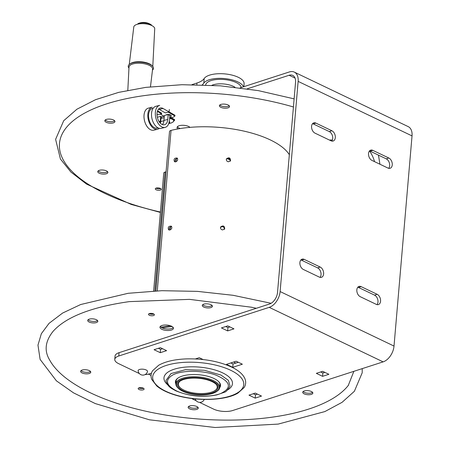 <?xml version="1.0" encoding="UTF-8"?>
<svg xmlns="http://www.w3.org/2000/svg" width="450" height="450" viewBox="0 0 450 450"><rect width="100%" height="100%" fill="white"/><g stroke="black" fill="none" stroke-linecap="round" stroke-linejoin="round"><path stroke-width="0.67" d="M160.273 326.458A6.778 2.7 -175.1 0 0 160.796 327.066A6.778 2.7 -175.1 0 0 167.355 329.017A6.778 2.7 -175.1 0 0 173.261 327.572M149.203 313.627A2.97 1.181 -175.1 0 0 153.81 314.027M88.116 319.725A5.085 2.025 -175.1 0 0 88.369 319.978A5.085 2.025 -175.1 0 0 93.043 321.429A5.085 2.025 -175.1 0 0 97.543 320.535M81.045 370.631A5.085 2.025 -175.1 0 0 85.545 372.302A5.085 2.025 -175.1 0 0 90.472 371.441M188.556 406.536A5.085 2.025 -175.1 0 0 192.729 408.178A5.085 2.025 -175.1 0 0 197.572 407.616A5.085 2.025 -175.1 0 0 197.977 407.346M303.131 391.539A5.085 2.025 -175.1 0 0 307.733 393.221A5.085 2.025 -175.1 0 0 312.559 392.344M202.697 304.723A5.085 2.025 -175.1 0 0 207.298 306.405A5.085 2.025 -175.1 0 0 212.119 305.533M138.892 387.883A2.97 1.181 -175.1 0 0 143.494 388.277M348.604 385.02A154.868 61.718 4.9 0 1 348.277 385.447A154.868 61.718 4.9 0 1 214.172 419.873A154.868 61.718 4.9 0 1 62.483 375.249A154.868 61.718 4.9 0 1 49.551 359.837C44.027 350.612 45.259 341.055 53.235 331.172C66.257 316.851 91.597 307.007 129.263 301.629L189.551 299.363L251.528 307.226L256.32 308.284M172.732 326.97A6.778 2.7 4.9 0 1 173.458 328.337A6.778 2.7 4.9 0 1 166.472 330.452A6.778 2.7 4.9 0 1 159.947 327.178A6.778 2.7 4.9 0 1 165.246 325.007A6.778 2.7 4.9 0 1 172.732 326.97M154.086 314.224A2.97 1.181 4.9 0 1 154.401 314.82A2.97 1.181 4.9 0 1 151.341 315.748A2.97 1.181 4.9 0 1 148.483 314.314A2.97 1.181 4.9 0 1 150.806 313.363A2.97 1.181 4.9 0 1 154.086 314.224M88.245 321.463A5.085 2.025 4.9 0 1 87.699 320.434A5.085 2.025 4.9 0 1 92.942 318.853A5.085 2.025 4.9 0 1 97.83 321.306A5.085 2.025 4.9 0 1 93.859 322.931A5.085 2.025 4.9 0 1 88.245 321.463M85.416 373.787A5.085 2.025 4.9 0 1 80.629 371.34A5.085 2.025 4.9 0 1 85.871 369.754A5.085 2.025 4.9 0 1 90.765 372.212A5.085 2.025 4.9 0 1 85.416 373.787M197.449 409.101A5.085 2.025 4.9 0 1 191.672 409.511A5.085 2.025 4.9 0 1 188.139 407.25A5.085 2.025 4.9 0 1 193.376 405.664A5.085 2.025 4.9 0 1 198.27 408.116A5.085 2.025 4.9 0 1 197.449 409.101M312.306 392.091A5.085 2.025 4.9 0 1 312.846 393.12A5.085 2.025 4.9 0 1 307.609 394.701A5.085 2.025 4.9 0 1 302.715 392.248A5.085 2.025 4.9 0 1 306.686 390.617A5.085 2.025 4.9 0 1 312.306 392.091M203.102 304.453A5.085 2.025 4.9 0 1 208.873 304.043A5.085 2.025 4.9 0 1 212.411 306.304A5.085 2.025 4.9 0 1 207.169 307.89A5.085 2.025 4.9 0 1 202.281 305.438A5.085 2.025 4.9 0 1 203.102 304.453M138.651 387.99A2.97 1.181 4.9 0 1 142.02 387.754A2.97 1.181 4.9 0 1 144.09 389.07A2.97 1.181 4.9 0 1 141.03 389.998A2.97 1.181 4.9 0 1 138.172 388.564A2.97 1.181 4.9 0 1 138.651 387.99M155.857 290.908L169.521 131.507A4.05 1.614 4.9 0 1 171.039 130.404L157.286 290.852L171.039 130.404A74.576 29.723 4.9 0 1 289.333 154.704M170.623 325.834A74.576 29.723 -175.1 0 0 160.942 327.184M228.369 161.781C226.738 161.325 226.091 160.357 226.429 158.873C229.022 157.005 230.394 157.657 230.541 160.824L228.369 161.781M169.751 230.034L168.598 229.804C167.676 227.278 168.57 226.063 171.292 226.164C172.339 227.784 171.827 229.078 169.751 230.034M175.596 161.888L174.442 161.657C173.514 159.131 174.414 157.922 177.137 158.023C178.183 159.638 177.666 160.931 175.596 161.888M222.525 229.928C220.899 229.472 220.252 228.504 220.579 227.019C223.183 225.152 224.556 225.804 224.696 228.977L222.525 229.928M224.432 229.337C224.083 226.654 222.767 226.013 220.472 227.413M177.559 158.529C175.624 158.811 174.808 159.93 175.112 161.904M171.714 226.676C169.779 226.958 168.964 228.077 169.273 230.051M230.276 161.184C229.922 158.507 228.606 157.866 226.316 159.266M162.197 327.915A72.551 28.912 4.9 0 1 172.17 326.559M170.201 229.899L170.454 226.958M176.04 161.752L176.293 158.811M153.636 291.015L163.744 173.104A4.05 1.614 4.9 0 1 165.088 172.052L166.072 171.765M177.941 128.942A6.778 2.7 4.9 0 1 177.795 128.824A6.778 2.7 4.9 0 1 177.069 127.451A6.778 2.7 4.9 0 1 182.368 125.28A6.778 2.7 4.9 0 1 189.855 127.243A6.778 2.7 4.9 0 1 189.99 127.361M228.988 105.553A5.085 2.025 4.9 0 1 229.534 106.577A5.085 2.025 4.9 0 1 224.291 108.163A5.085 2.025 4.9 0 1 219.403 105.711A5.085 2.025 4.9 0 1 223.374 104.079A5.085 2.025 4.9 0 1 228.988 105.553M329.518 140.096A5.085 2.025 4.9 0 1 332.353 140.051M98.573 170.629A5.085 2.025 4.9 0 1 104.349 170.218A5.085 2.025 4.9 0 1 107.888 172.485A5.085 2.025 4.9 0 1 102.645 174.066A5.085 2.025 4.9 0 1 97.751 171.613A5.085 2.025 4.9 0 1 98.573 170.629M110.171 119.132A5.085 2.025 4.9 0 1 114.958 121.579A5.085 2.025 4.9 0 1 109.716 123.159A5.085 2.025 4.9 0 1 104.822 120.707A5.085 2.025 4.9 0 1 110.171 119.132M155.773 188.263A2.97 1.181 4.9 0 1 159.143 188.027A2.97 1.181 4.9 0 1 161.213 189.343A2.97 1.181 4.9 0 1 160.729 189.922A2.97 1.181 4.9 0 1 157.359 190.159A2.97 1.181 4.9 0 1 155.295 188.837A2.97 1.181 4.9 0 1 155.773 188.263M177.396 126.731A6.778 2.7 -175.1 0 0 177.919 127.339A6.778 2.7 -175.1 0 0 180.248 128.548M219.819 104.996A5.085 2.025 -175.1 0 0 224.421 106.678A5.085 2.025 -175.1 0 0 229.241 105.806M98.168 170.904A5.085 2.025 -175.1 0 0 102.774 172.586A5.085 2.025 -175.1 0 0 107.595 171.714M105.238 119.998A5.085 2.025 -175.1 0 0 109.845 121.68A5.085 2.025 -175.1 0 0 114.666 120.808M156.015 188.156A2.97 1.181 -175.1 0 0 160.616 188.55M207.343 394.566A21.313 8.494 4.9 0 1 178.301 388.311A21.313 8.494 4.9 0 1 198.472 377.809A21.313 8.494 4.9 0 1 216.557 391.59A21.313 8.494 4.9 0 1 207.343 394.566M216.557 391.59L217.209 391.134A21.994 8.764 -175.1 0 0 219.713 387.529A21.994 8.764 -175.1 0 0 187.898 377.094A21.994 8.764 -175.1 0 0 175.888 383.771A21.994 8.764 -175.1 0 0 177.739 387.754L178.301 388.311M215.691 383.923A20.177 8.038 -175.1 0 0 197.899 378.214A20.177 8.038 -175.1 0 0 179.938 381.234A20.177 8.038 -175.1 0 0 197.061 394.279A20.177 8.038 -175.1 0 0 216.146 384.339A20.177 8.038 -175.1 0 0 215.691 383.923M215.854 384.064A19.496 7.768 4.9 0 1 217.226 387.315A19.496 7.768 4.9 0 1 197.134 393.39A19.496 7.768 4.9 0 1 178.369 383.985A19.496 7.768 4.9 0 1 180.276 381.015M230.271 160.088A16.948 6.756 -175.1 0 0 227.121 158.597M176.018 382.219A22.101 8.809 4.9 0 1 175.984 381.341A22.101 8.809 4.9 0 1 178.245 377.899M218.385 381.336A22.101 8.809 4.9 0 1 220.028 385.116A22.101 8.809 4.9 0 1 219.842 385.976M219.684 387.754A22.646 9.022 -175.1 0 0 218.616 381.561A22.646 9.022 -175.1 0 0 198.731 374.732A22.646 9.022 -175.1 0 0 177.981 378.079A22.646 9.022 -175.1 0 0 175.871 384.002M175.612 390.713A1.626 1.024 -64.4 0 0 175.652 390.735C188.865 396.231 202.612 397.626 216.883 394.903L224.257 392.287C225.889 392.085 227.818 389.987 230.046 385.999L228.352 380.329L220.95 375.058L204.283 370.26L185.473 369.692L171.028 373.551L165.966 380.503C167.58 387.067 171.461 388.322 175.652 390.729A1.626 1.024 -64.4 0 0 176.231 390.752C166.118 385.335 164.784 380.177 172.243 375.283C181.069 370.018 202.843 370.001 216.287 375.255C230.676 381.701 232.222 387.765 220.928 393.441C210.015 397.963 187.836 396.608 176.231 390.752M151.054 375.39L148.416 374.124M138.127 370.8A4.719 1.879 4.9 0 1 142.993 369.191A4.719 1.879 4.9 0 1 147.504 371.604A4.787 4.787 0 0 1 138.127 370.789M165.847 115.093A2.768 1.103 4.9 0 1 168.924 114.525A2.768 1.103 4.9 0 1 171.259 115.819A2.768 1.103 4.9 0 1 171.034 116.207M169.324 109.479L169.116 111.96L165.308 112.899L159.272 109.423A8.634 5.136 76.1 0 0 158.591 109.097M169.116 111.96L163.08 108.484A8.634 5.136 76.1 0 0 160.335 107.989A8.634 5.136 76.1 0 0 157.416 117.608A8.634 5.136 76.1 0 0 164.475 124.757A8.634 5.136 76.1 0 0 167.766 119.458L168.188 114.519L164.379 115.459L163.958 120.403A8.634 5.136 76.1 0 1 162.416 124.594M165.127 127.389L161.319 128.329A11.346 6.75 -103.9 0 1 152.044 118.935A11.346 6.75 -103.9 0 1 155.88 106.301L159.688 105.356A11.346 6.75 -103.9 0 0 155.852 117.99A11.346 6.75 -103.9 0 0 165.127 127.389A11.346 6.75 -103.9 0 0 169.447 120.431L169.869 115.487L168.188 114.519M173.846 120.966A8.814 3.51 -175.1 0 0 174.538 120.336L174.6 119.593L169.757 116.803M174.538 120.336L173.559 119.773M170.82 118.192L169.695 117.546M164.188 117.675L160.959 118.474L160.695 121.567A9.343 5.558 -103.9 0 1 160.419 123.249M160.014 122.816A8.634 5.136 76.1 0 0 160.256 121.314L160.678 116.37L161.612 116.91L160.959 118.474M157.584 110.818L161.657 113.164L161.601 113.811L157.393 111.386M153.242 108.174L152.46 108.371A10.153 6.041 76.1 0 0 149.029 119.677A10.153 6.041 76.1 0 0 157.331 128.087L158.107 127.896M159.356 128.34A11.346 6.75 -103.9 0 1 157.612 129.246A11.346 6.75 -103.9 0 1 148.343 119.846A11.346 6.75 -103.9 0 1 152.173 107.212L148.365 108.152A11.346 6.75 -103.9 0 0 144.529 120.786A11.346 6.75 -103.9 0 0 153.804 130.185L157.612 129.246M164.312 116.235L161.601 116.904M157.326 117.203L160.678 116.37M161.601 113.811L157.792 114.756L157.005 114.3M160.312 114.131L164.064 116.297M171.326 117.703A8.814 3.51 -175.1 0 0 174.909 116.01L168.244 112.174M174.909 116.01L174.971 115.267L169.121 111.898M173.503 120.251A5.389 2.149 -175.1 0 0 169.661 117.951M169.099 121.742L169.914 122.085L168.632 122.974L170.094 123.171L168.829 123.424M169.386 123.446L169.408 123.137M127.817 90.332L129.009 67.072A11.841 4.719 4.9 0 1 136.44 63.309A11.841 4.719 4.9 0 1 149.209 65.306A11.841 4.719 4.9 0 1 152.595 69.097L150.463 86.794M128.993 67.388A11.863 4.731 4.9 0 1 136.074 63.332A11.863 4.731 4.9 0 1 149.226 65.301A11.863 4.731 4.9 0 1 152.556 69.407M128.953 68.108A12.679 5.051 4.9 0 1 129.679 64.114A12.679 5.051 4.9 0 1 149.867 64.367A12.679 5.051 4.9 0 1 152.432 66.066A12.679 5.051 4.9 0 1 152.471 70.127M129.679 64.114L130.461 63.574A11.863 4.731 4.9 0 1 149.355 63.81A11.863 4.731 4.9 0 1 151.757 65.402L152.432 66.066M129.268 64.429L133.779 26.983A10.508 4.191 4.9 0 1 140.501 23.743A10.508 4.191 4.9 0 1 151.701 25.526A10.508 4.191 4.9 0 1 154.716 28.777L152.786 66.448M137.807 24.159A11.745 0.366 95.7 0 1 137.964 23.642A11.745 0.366 95.7 0 1 137.981 23.648L137.959 24.126M151.453 25.408L151.47 24.986A8.454 3.369 -175.1 0 0 137.981 23.648M151.47 24.986A11.745 0.366 -84.3 0 0 151.464 24.981A11.745 0.366 -84.3 0 0 151.453 24.975A13.556 13.556 0 0 0 137.964 23.642M243.844 86.67L244.097 83.689A20.34 8.106 -175.1 0 0 226.721 74.109A20.34 8.106 -175.1 0 0 204.193 78.514A27.118 10.806 4.9 0 1 196.993 83.019L191.998 84.634M202.236 84.831A27.118 10.806 -175.1 0 0 203.799 83.16A20.34 8.106 4.9 0 1 224.421 78.547A20.34 8.106 4.9 0 1 243.472 86.788M211.967 85.264A14.439 5.754 4.9 0 1 233.421 86.377A14.439 5.754 4.9 0 1 234.968 87.233M241.189 87.525A17.831 7.104 -175.1 0 0 236.093 82.502A17.831 7.104 -175.1 0 0 217.114 79.481A17.831 7.104 -175.1 0 0 205.684 84.954M322.566 376.335L316.339 373.354L322.656 371.312L328.882 374.293L322.566 376.335L322.853 372.999L324.844 372.358M320.67 371.953L322.853 372.999M160.284 352.693L154.058 349.712L160.369 347.67L166.596 350.651L160.284 352.693L160.566 349.358L162.557 348.716M158.383 348.311L160.566 349.358M227.655 330.902L221.428 327.921L227.745 325.879L233.972 328.86L227.655 330.902L227.942 327.572L229.928 326.925M225.754 326.526L227.942 327.572M255.195 398.121L248.968 395.139L255.279 393.098L261.506 396.079L255.195 398.121L255.482 394.791L257.468 394.144M253.294 393.744L255.482 394.791M195.396 358.937L199.243 357.694L203.107 359.544M196.324 400.838L193.252 399.364A6.778 2.7 4.9 0 1 191.97 398.543M145.102 374.574A6.778 2.7 4.9 0 0 148.517 374.096L151.453 373.146M139.354 373.556A6.778 2.7 4.9 0 1 138.96 373.382L118.648 363.656A13.556 5.406 4.9 0 1 114.767 359.387A13.556 5.406 4.9 0 1 118.783 356.001L119.07 352.671A13.556 5.406 -175.1 0 0 115.054 356.051L114.767 359.387M232.746 367.318L226.519 364.337L236.143 361.226L242.37 364.207L232.746 367.318L233.027 363.988L238.326 362.272M230.844 362.942L233.027 363.988M199.519 402.368L213.564 409.089A13.556 5.406 4.9 0 0 232.678 410.518L383.124 361.868L269.229 307.35L118.783 356.001M269.229 307.35A13.815 8.713 115.6 0 0 280.119 291.549L298.136 81.388A13.815 8.713 -64.4 0 0 294.294 72.096L408.189 126.613A13.815 8.713 -64.4 0 1 412.031 135.906L394.014 346.067A13.815 8.713 115.6 0 1 383.124 361.868M361.131 286.639L377.151 294.306A5.507 3.667 -107.9 0 1 380.537 299.711A5.507 3.667 -107.9 0 1 378.411 304.577A5.507 3.667 -107.9 0 1 376.284 304.369L360.264 296.702A5.507 3.667 -107.9 0 1 356.873 291.296A5.507 3.667 -107.9 0 1 359.004 286.431A5.507 3.667 -107.9 0 1 361.131 286.639L358.537 287.477A5.507 3.667 72.1 0 0 357.829 287.224M304.183 259.38L320.203 267.047A5.507 3.667 -107.9 0 1 323.589 272.452A5.507 3.667 -107.9 0 1 321.463 277.318A5.507 3.667 -107.9 0 1 319.337 277.11L303.317 269.443A5.507 3.667 -107.9 0 1 299.931 264.037A5.507 3.667 -107.9 0 1 302.057 259.172A5.507 3.667 -107.9 0 1 304.183 259.38L301.59 260.218A5.507 3.667 72.1 0 0 300.881 259.965M315.866 123.086L331.886 130.753A5.507 3.667 -107.9 0 1 335.278 136.159A5.507 3.667 -107.9 0 1 333.152 141.024A5.507 3.667 -107.9 0 1 331.026 140.816L315.006 133.149A5.507 3.667 -107.9 0 1 311.614 127.744A5.507 3.667 -107.9 0 1 313.74 122.878A5.507 3.667 -107.9 0 1 315.866 123.086L313.279 123.924A5.507 3.667 72.1 0 0 312.564 123.671M372.814 150.345L388.834 158.012A5.507 3.667 -107.9 0 1 392.226 163.417A5.507 3.667 -107.9 0 1 390.094 168.283A5.507 3.667 -107.9 0 1 387.973 168.075L371.947 160.408A5.507 3.667 -107.9 0 1 368.561 155.002A5.507 3.667 -107.9 0 1 370.688 150.137A5.507 3.667 -107.9 0 1 372.814 150.345L370.221 151.183A5.507 3.667 72.1 0 0 369.512 150.93M247.185 88.83L289.125 75.268A10.17 6.413 -64.4 0 1 292.719 75.386A10.17 6.413 -64.4 0 1 295.549 82.226L277.532 292.387A10.17 6.413 115.6 0 1 269.516 304.014L119.07 352.671M294.294 72.096A13.815 8.713 -64.4 0 0 289.412 71.933L240.154 87.862M376.999 304.622A5.507 3.667 72.1 0 0 377.758 299.531A5.507 3.667 72.1 0 0 374.558 295.144L358.537 287.477M320.051 277.363A5.507 3.667 72.1 0 0 320.811 272.273A5.507 3.667 72.1 0 0 317.616 267.885L301.59 260.218M331.734 141.069A5.507 3.667 72.1 0 0 332.494 135.979A5.507 3.667 72.1 0 0 329.299 131.591L313.279 123.924M388.682 168.328A5.507 3.667 72.1 0 0 389.441 163.237A5.507 3.667 72.1 0 0 386.246 158.85L370.221 151.183M165.088 172.052L154.89 290.953M152.944 313.656L152.893 314.246M293.428 106.976A158.507 63.169 -175.1 0 0 146.042 95.372A158.507 63.169 -175.1 0 0 59.574 148.832A158.507 63.169 -175.1 0 0 160.408 212.046M374.518 161.634A158.507 63.169 -175.1 0 0 369.574 150.947M227.655 389.908A34.374 13.697 -175.1 0 0 222.615 372.859A34.374 13.697 -175.1 0 0 178.206 368.156A34.374 13.697 -175.1 0 0 167.653 384.761M166.236 365.439A45.692 18.208 4.9 0 1 230.653 370.26A45.692 18.208 4.9 0 1 230.203 396.062A45.692 18.208 4.9 0 1 165.78 391.241A45.692 18.208 4.9 0 1 166.236 365.439M233.736 362.002A45.692 18.208 4.9 0 1 235.682 363.127M163.08 108.484L159.272 109.423M167.766 119.458L163.958 120.403M160.695 121.567L163.918 120.774M159.103 121.601L160.256 121.314M169.616 118.446A5.692 2.267 4.9 0 1 173.233 121.854L173.874 120.769L173.486 119.677L172.558 118.918L169.661 117.917M196.993 83.019L196.847 84.69M204.193 78.514L203.799 83.16M280.119 291.549L394.014 346.067M412.031 135.906L298.136 81.388M295.071 78.109L289.125 75.268M374.558 295.144L377.151 294.306M317.616 267.885L320.203 267.047M329.299 131.591L331.886 130.753M386.246 158.85L388.834 158.012M362.233 368.623L362.205 372.774L354.386 391.269L342.079 402.328L324.872 411.576L278.173 424.097L215.089 427.5L149.451 419.805L95.271 403.571L73.53 392.861L56.413 380.841L40.117 359.426L37.969 345.111L41.349 333.697L49.044 323.353L62.606 313.054L80.707 304.515L128.171 293.293L161.848 290.694L197.426 291.375L233.139 295.301L271.097 303.289M353.869 371.329L348.277 385.447M151.639 314.28L151.718 313.408M294.12 98.865L258.322 90.624L220.236 85.815L182.008 84.707L145.828 87.367L118.733 92.357L95.484 99.709L76.911 109.215L63.697 120.724L55.609 139.348L60.424 159.019L70.931 172.074L86.631 184.157L131.243 204.441L160.374 212.428M379.946 164.233L378.45 155.121M176.169 380.481L175.888 383.771M219.994 384.238L219.713 387.529M231.553 367.059C238.477 370.344 242.921 374.209 244.901 378.652C246.127 381.819 245.874 384.778 244.148 387.529L237.949 393.081C225.585 400.781 195.103 401.754 173.301 394.447C166.297 392.147 160.796 389.329 156.786 385.993L151.751 379.474C150.593 376.459 150.857 373.562 152.544 370.783L158.687 365.243C165.589 361.401 175.05 359.274 187.076 358.869C204.036 358.582 218.857 361.311 231.553 367.059M195.238 398.914A4.787 4.787 0 0 0 204.255 399.442M168.784 123.553L171.096 123.069L173.233 121.854M170.927 117.472L171.101 115.408"/></g></svg>
